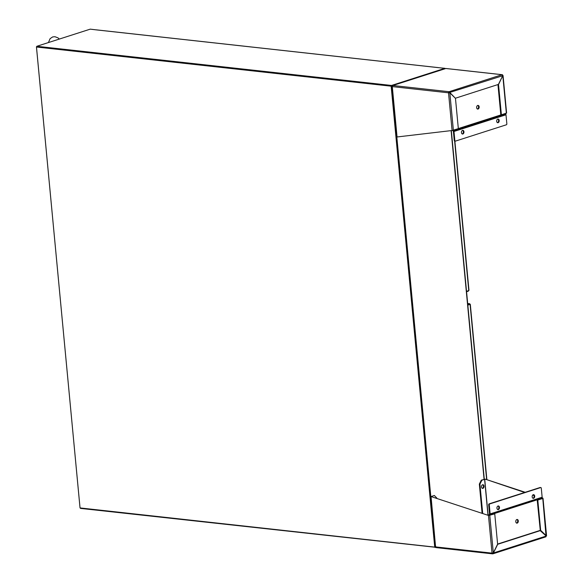 <?xml version="1.0" encoding="UTF-8"?>
<svg xmlns="http://www.w3.org/2000/svg" width="583" height="583" viewBox="0 0 583 583"><rect width="100%" height="100%" fill="white"/><g stroke="black" fill="none" stroke-linecap="round" stroke-linejoin="round"><path stroke-width="0.87" d="M434.721 547.102L391.149 86.182L36.474 47.019L80.039 507.931L434.721 547.102L435.137 546.963L391.565 86.051L36.438 46.837L80.009 507.749M391.149 86.182L392.344 85.993M36.474 47.019L391.565 86.051L435.137 546.963L435.567 546.825M36.875 46.698L36.438 46.837M436.886 498.122L434.335 495.484L431.056 496.57L488.467 515.438L494.748 513.871L497.612 544.165L493.32 552.859L492.03 553.129L488.467 515.438L431.056 496.57L435.588 547.014M430.801 496.388L396.819 136.91M392.06 86.532L392.016 86.102M435.931 547.328L80.52 508.398L80.476 507.982M435.195 547.568L435.137 546.963M455.257 98.141L449.063 91.713A0.926 0.627 -83.7 0 0 448.516 92.814L449.836 92.828L455.469 98.345L458.333 128.639L452.08 130.512L448.516 92.814L449.836 92.828L453.37 130.235M445.427 68.641L392.847 85.504L449.063 91.713L449.231 92.763M449.063 91.713L502.043 74.711L502.706 75.724L498.414 84.418L455.556 98.177M449.136 92.515L449.529 92.799M449.318 92.595L502.706 75.724M506.321 113.109L501.395 114.822L498.531 84.535L502.663 75.812M501.395 114.822L500.79 114.756L497.94 84.571M502.67 75.44L502.757 75.411A0.926 0.627 -83.7 0 0 502.233 74.697L446.017 68.488A0.926 0.627 96.3 0 0 445.835 68.51L502.043 74.711A0.926 0.627 -83.7 0 1 502.233 74.697M445.616 68.532L392.847 85.504A0.926 0.627 96.3 0 0 392.301 86.612L397.059 136.969L452.08 130.512M397.059 136.969L392.016 86.568M392.847 85.504L392.352 86.299M505.738 114.122A0.926 0.649 -107.8 0 1 505.993 114.785L506.846 123.8A0.823 0.561 -83.7 0 1 506.365 124.784L455.476 141.108A0.823 0.561 -83.7 0 1 454.842 140.488L453.989 131.466A0.926 0.649 -107.8 0 0 453.734 130.811L453.304 130.264L505.308 113.568L505.738 114.122L453.734 130.811M452.743 130.424A0.926 0.649 72.2 0 0 452.933 130.781L453.392 131.401L454.244 140.423A0.823 0.561 96.3 0 0 454.878 141.042L455.155 141.071M462.202 133.944A1.851 1.261 96.3 0 0 463.361 131.722A1.851 1.261 96.3 0 0 462.596 130.366M463.959 131.787A1.851 1.261 -83.7 0 1 462.494 134.032A1.851 1.261 -83.7 0 1 461.445 132.589A1.851 1.261 -83.7 0 1 462.902 130.344A1.851 1.261 -83.7 0 1 463.959 131.787M497.43 122.641A1.851 1.261 96.3 0 0 498.589 120.419A1.851 1.261 96.3 0 0 497.831 119.063M499.186 120.484A1.851 1.261 -83.7 0 1 497.729 122.729A1.851 1.261 -83.7 0 1 496.672 121.286A1.851 1.261 -83.7 0 1 498.137 119.041A1.851 1.261 -83.7 0 1 499.186 120.484M477.404 109.006A1.851 1.261 96.3 0 0 478.556 106.776A1.851 1.261 96.3 0 0 477.798 105.428M479.16 106.842A1.851 1.261 -83.7 0 1 477.696 109.094A1.851 1.261 -83.7 0 1 476.639 107.651A1.851 1.261 -83.7 0 1 478.104 105.406A1.851 1.261 -83.7 0 1 479.16 106.842M482.258 488.306A1.851 1.261 96.3 0 0 483.409 486.076A1.851 1.261 96.3 0 0 482.651 484.728M484.014 486.149A1.851 1.261 -83.7 0 1 482.549 488.394A1.851 1.261 -83.7 0 1 481.492 486.951A1.851 1.261 -83.7 0 1 482.957 484.706A1.851 1.261 -83.7 0 1 484.014 486.149M546.271 535.726L540.667 530.348L537.803 500.054L542.773 498.465L542.707 498.035L542.773 498.465L537.803 500.054M540.281 530.486L537.205 499.988M542.168 498.392L542.707 498.035L542.03 497.809M546.009 535.828L542.773 498.465M540.069 530.282L540.667 530.348M493.123 552.939L492.963 553.806L545.907 536.819L546.22 536.032L539.982 530.45L497.598 544.056M435.756 546.504L435.814 546.927L492.03 553.129A0.926 0.627 -83.7 0 0 492.744 553.828L492.671 553.056M546.22 536.032L493.429 552.976L497.722 544.274L540.587 530.523M489.21 515.387L494.748 513.871M489.181 515.394L489.786 515.459L493.32 552.859M533.992 495.528L532.694 495.105M524.656 492.46L485.296 479.16L525.21 492.285M532.986 494.836L533.788 495.098M434.335 495.484L431.609 496.359M481.267 480.166L479.335 484.087L479.933 484.152L481.871 480.232L481.267 480.166L485.296 479.16M481.871 480.232L484.735 479.343L488.102 514.957M479.933 484.152L482.68 513.171M479.335 484.087L482.061 512.967M435.814 546.927A0.926 0.627 96.3 0 0 436.529 547.619M489.676 515.241L490.004 514.527A0.926 0.649 72.2 0 0 490.143 513.907L489.29 504.893A0.823 0.561 -83.7 0 1 489.771 503.916L540.66 487.585A0.823 0.561 -83.7 0 1 541.294 488.204L542.146 497.226A0.926 0.649 72.2 0 1 542.008 497.838L541.68 498.552M540.383 487.556A0.823 0.561 96.3 0 0 540.062 487.519L489.173 503.843A0.823 0.561 96.3 0 0 488.685 504.827L489.538 513.842L489.195 514.374A0.926 0.649 -107.8 0 0 489.057 514.993L489.086 515.321M532.942 498.261A1.851 1.261 96.3 0 0 534.094 496.031A1.851 1.261 96.3 0 0 533.336 494.683M532.177 496.905A1.851 1.261 -83.7 0 1 533.642 494.661A1.851 1.261 -83.7 0 1 534.698 496.104A1.851 1.261 -83.7 0 1 533.234 498.348A1.851 1.261 -83.7 0 1 532.177 496.905M497.707 509.564A1.851 1.261 96.3 0 0 498.866 507.341A1.851 1.261 96.3 0 0 498.101 505.986M496.949 508.208A1.851 1.261 -83.7 0 1 498.407 505.964A1.851 1.261 -83.7 0 1 499.463 507.407A1.851 1.261 -83.7 0 1 498.006 509.651A1.851 1.261 -83.7 0 1 496.949 508.208M516.545 523.068A1.851 1.261 96.3 0 0 517.697 520.845A1.851 1.261 96.3 0 0 516.939 519.489M515.78 521.712A1.851 1.261 -83.7 0 1 517.245 519.468A1.851 1.261 -83.7 0 1 518.294 520.91A1.851 1.261 -83.7 0 1 516.837 523.155A1.851 1.261 -83.7 0 1 515.78 521.712M469.971 304.362L469.57 303.728L467.763 304.311M467.836 305.106L470.08 304.384L469.57 303.728L467.683 303.524M469.643 304.472L467.814 304.916L469.636 304.341L469.57 303.728M469.636 304.341L470.058 304.341M466.568 291.719L468.368 291.136L468.71 290.145L468.768 290.582L466.531 291.303M468.71 290.145L454.631 141.042M468.331 290.72L468.368 291.136M96.246 29.871L90.241 29.15L36.831 46.283L391.514 85.453L444.916 68.313L438.635 67.679A0.823 0.561 96.3 0 0 438.635 67.679L96.246 29.871A0.823 0.561 -83.7 0 1 96.574 29.908M444.916 68.313L444.96 68.743M36.831 46.283L36.889 46.888M391.514 85.453L391.565 86.051M484.065 479.27L451.111 130.628M506.357 113.233L502.816 75.834M448.516 92.814L392.301 86.612M454.842 140.488L454.244 140.423M505.993 114.785L453.989 131.466M501.22 114.807L458.325 128.566M487.956 514.906L484.597 479.357M488.685 504.827L489.29 504.893M540.062 487.519L540.66 487.585M490.143 513.907L542.146 497.226M489.771 503.916L489.173 503.843M489.654 515.059L541.665 498.37M489.669 514.993L541.68 498.305M490.004 514.527L542.008 497.838M486.645 479.605L470.08 304.384M484.291 479.219L451.337 130.599M48.425 42.566L50.102 38.653L52.652 36.926L54.948 36.707L57.965 37.859L59.371 39.054M503.063 75.601L506.612 113.146M455.308 141.122L454.711 141.057M543.013 498.225L546.562 535.77M430.757 496.454L435.516 546.737M492.555 553.85L436.339 547.641M540.827 487.57L540.23 487.505M467.683 303.488L469.709 303.714M470.313 304.341L486.885 479.685M454.864 141.079L468.98 290.341M438.715 67.657L96.414 29.857"/></g></svg>
